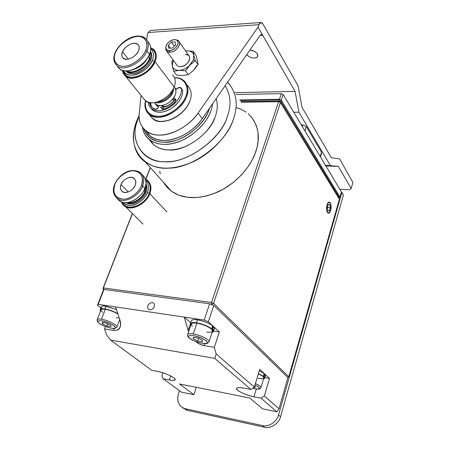 <?xml version="1.0" encoding="UTF-8"?>
<svg xmlns="http://www.w3.org/2000/svg" width="450" height="450" viewBox="0 0 450 450"><rect width="100%" height="100%" fill="white"/><g stroke="black" fill="none" stroke-linecap="round" stroke-linejoin="round"><path stroke-width="0.67" d="M145.311 191.711L146.031 192.471C147.279 189.343 147.24 186.424 145.929 183.729C147.24 186.424 147.279 189.343 146.031 192.471C144.197 198.456 135.399 204.688 130.056 203.816L126.186 202.646C131.096 206.736 143.392 200.526 146.031 192.471L145.311 191.711L146.194 188.049L145.851 184.449L146.194 188.049L145.311 191.711C143.055 198.934 132.019 205.256 126.906 202.596C132.019 205.256 143.055 198.934 145.311 191.711L144.776 191.509L145.311 191.711M149.816 193.719C152.151 186.953 150.688 182.093 145.429 179.139L147.088 180.051C151.026 183.42 151.931 187.976 149.816 193.719C146.576 203.692 131.332 211.404 125.241 206.376L121.59 201.954C124.954 213.278 145.181 206.747 149.816 193.719L149.158 193.511L149.816 193.719L166.922 211.95M145.609 179.752C150.159 182.807 151.341 187.391 149.158 193.511C151.341 187.391 150.159 182.807 145.609 179.752M145.71 185.316L144.877 191.25L145.71 185.316M120.054 201.212L117.776 198.945C123.891 203.979 139.303 196.127 142.627 186.058L141.463 185.552C139.112 192.707 128.812 200.025 122.389 199.131C115.577 199.17 111.712 191.154 114.975 184.236C112.348 192.724 114.817 197.685 122.389 199.131C128.728 200.149 139.247 192.679 141.463 185.552C143.916 176.934 141.322 172.035 133.684 170.854C127.373 170.044 117.259 177.289 114.975 184.236C117.388 177.266 127.294 170.162 133.684 170.854C140.434 170.629 144.686 178.436 141.463 185.552L142.627 186.058C139.303 196.127 123.891 203.979 117.776 198.945C113.259 195.446 112.207 190.575 114.626 184.331L114.975 184.236L114.626 184.331C118.575 175.984 128.571 166.579 139.961 172.311C143.91 175.68 144.799 180.259 142.627 186.058L144.816 188.393C146.936 182.751 146.115 178.228 142.346 174.825C146.115 178.228 146.936 182.751 144.816 188.393C142.509 195.879 131.468 203.715 124.802 202.624C121.708 202.466 119.239 201.156 117.388 198.692L120.054 201.212C126.157 206.241 141.519 198.433 144.816 188.393L142.627 186.058C144.799 180.259 143.91 175.68 139.961 172.311L142.132 174.667M128.261 191.97L121.022 184.534C122.833 179.364 130.68 175.433 133.813 178.183C135.877 179.899 136.344 182.25 135.214 185.243C133.481 190.378 125.634 194.355 122.524 191.734C120.341 190.013 119.841 187.611 121.022 184.534L128.261 191.97M145.828 180.793C148.708 183.954 149.254 187.875 147.471 192.549L149.158 193.511L147.471 192.549C149.254 187.875 148.708 183.954 145.828 180.793M143.966 190.282L144.877 191.25C142.886 197.786 132.998 204.12 127.772 202.489C132.998 204.12 142.886 197.786 144.877 191.25L143.966 190.282M123.238 202.421C124.909 204.238 126.984 205.211 129.454 205.341C135.478 206.331 145.406 199.299 147.471 192.549C143.882 202.911 128.025 209.588 123.238 202.421M125.286 172.997C121.438 175.219 118.434 178.088 116.28 181.609M135.214 185.243C132.919 189.816 129.532 192.229 125.038 192.493C120.977 191.751 119.638 189.096 121.022 184.534C123.294 180.039 126.653 177.638 131.091 177.345C135.174 178.009 136.547 180.641 135.214 185.243M122.203 202.162C126.028 212.254 144.844 205.684 149.158 193.511C144.844 205.684 126.028 212.254 122.203 202.162M140.496 195.261L137.953 197.691L140.496 195.261M149.979 59.265L150.789 60.328C152.252 56.869 152.128 53.843 150.429 51.244C152.128 53.843 152.252 56.869 150.789 60.328C148.731 66.572 138.763 73.839 132.705 73.541C129.825 73.688 127.536 72.799 125.837 70.875L126.816 71.865C131.867 77.254 147.341 69.683 150.789 60.328L149.979 59.265C146.548 68.586 131.124 76.179 126.039 70.875C131.124 76.179 146.548 68.586 149.979 59.265L149.321 59.017L149.979 59.265C151.178 56.469 151.307 53.865 150.379 51.446M148.196 56.908L148.337 56.565L148.196 56.908L149.496 58.624L150.272 51.879L149.496 58.624L148.539 60.559C146.374 64.322 143.094 67.399 138.707 69.789C133.768 72.169 129.69 72.529 126.484 70.875C131.934 74.992 146.368 67.348 149.496 58.624L148.196 56.908C144.714 63.9 139.118 68.288 131.411 70.071C139.118 68.288 144.714 63.9 148.196 56.908L148.151 56.891M174.594 85.781L174.15 87.036L155.064 61.706L154.322 61.481C150.981 68.659 145.131 73.716 136.772 76.663C129.409 78.469 124.774 76.41 122.867 70.476L123.097 71.494C125.736 83.469 149.04 75.302 154.322 61.481L152.421 60.249C147.667 72.669 126.827 80.679 123.39 70.605C125.094 73.806 127.974 75.324 132.03 75.144C138.853 75.493 150.109 67.292 152.421 60.249C154.373 55.485 153.816 51.654 150.744 48.763C153.816 51.654 154.373 55.485 152.421 60.249L154.322 61.481C156.701 55.35 155.509 50.923 150.744 48.206C155.509 50.923 156.701 55.35 154.322 61.481L155.064 61.706C157.607 55.001 156.161 50.338 150.727 47.711L153.697 49.472C156.645 52.701 157.101 56.779 155.064 61.706L174.15 87.036C176.057 82.221 175.539 78.193 172.603 74.948M115.369 52.768C120.049 41.012 139.388 31.534 145.71 38.711C148.657 41.929 149.085 46.024 147.004 50.996L149.462 54.264C151.532 49.309 151.093 45.219 148.151 41.996M128.317 59.091L122.49 51.694C124.836 45.72 134.685 40.883 137.891 44.46C139.444 46.108 139.674 48.218 138.578 50.788C136.322 56.751 126.444 61.622 123.255 58.185C121.59 56.514 121.337 54.354 122.49 51.694L128.317 59.091M147.684 41.602C151.042 44.781 151.639 48.999 149.462 54.264C146.874 62.078 134.342 71.224 126.782 70.864C122.31 71.072 119.138 69.424 117.27 65.919M147.004 50.996C149.085 46.024 148.657 41.929 145.71 38.711C136.176 31.016 120.251 41.546 115.279 52.234L115.644 52.082C118.367 44.809 129.555 36.551 136.806 36.506C144.45 35.499 149.321 42.846 145.682 50.383L147.004 50.996C142.65 62.696 123.221 72.304 116.949 65.683L114.677 62.708L116.949 65.683C123.221 72.304 142.65 62.696 147.004 50.996L145.682 50.383C149.445 42.868 144.461 35.37 136.806 36.506C129.645 36.422 118.226 44.848 115.644 52.082C111.842 59.372 116.302 67.174 124.054 66.234C131.254 66.549 143.196 57.819 145.682 50.383C143.038 57.864 131.349 66.414 124.054 66.234C116.331 67.039 111.96 59.4 115.644 52.082L115.279 52.234C112.877 57.651 113.434 62.134 116.949 65.683L119.52 68.844C125.792 75.476 145.148 65.936 149.462 54.264L147.004 50.996M171.928 91.232L172.254 91.665L172.822 89.764L172.254 91.665L171.928 91.232M168.345 95.563L164.093 98.927L168.345 95.563M157.466 101.942C162.253 102.645 170.646 96.907 172.254 91.665C169.172 97.763 164.436 101.188 158.04 101.948L157.466 101.942M135.973 68.231C139.815 66.476 142.987 63.945 145.491 60.637C142.987 63.945 139.815 66.476 135.973 68.231M172.44 90.405C169.082 95.799 164.323 99.568 158.175 101.717C164.323 99.568 169.082 95.799 172.44 90.405M155.064 61.706C150.84 73.305 131.642 82.688 125.37 76.044L123.328 73.558L122.394 70.341C124.014 76.854 128.706 79.251 136.479 77.535C145.288 74.599 151.481 69.322 155.064 61.706M143.224 98.016L145.311 100.586C151.577 107.258 170.207 98.387 174.15 87.036C171.124 93.994 165.532 98.972 157.371 101.97C150.885 103.815 146.171 102.499 143.224 98.016M138.578 50.788C135.99 55.654 132.148 58.472 127.052 59.242C122.445 58.956 120.926 56.441 122.49 51.694C125.055 46.918 128.852 44.123 133.881 43.318C138.516 43.515 140.079 46.007 138.578 50.788M117.439 66.279L119.52 68.844M176.327 39.938L178.65 41.023C182.216 44.201 175.607 52.223 169.976 52.228L166.725 51.159L165.819 47.745L165.797 49.343C166.326 51.328 167.721 52.29 169.976 52.228L169.566 50.535C173.149 50.057 175.832 48.156 177.626 44.826C178.656 41.535 177.542 39.791 174.268 39.589C170.719 40.078 168.053 41.968 166.275 45.259C165.212 48.532 166.309 50.288 169.566 50.535C167.563 50.591 166.326 49.736 165.853 47.981C166.179 43.588 168.986 40.792 174.268 39.589L175.59 39.696C181.507 40.832 175.787 50.535 169.566 50.535L169.976 52.228C176.996 52.239 183.437 41.293 176.76 40.016L175.961 39.797M172.446 48.071L175.629 44.904L175.095 41.889L171.405 42.036L168.238 45.186L168.75 48.201L172.446 48.071L168.75 48.201L168.238 45.186L170.364 48.144L168.238 45.186L171.405 42.036L174.347 46.181L171.405 42.036L175.095 41.889L175.629 44.904L172.446 48.071M181.597 89.066L182.672 90.506C182.745 95.49 180.422 100.344 175.714 105.075C170.769 109.603 165.516 112.011 159.953 112.281C155.818 112.309 152.781 110.908 150.834 108.067L152.595 110.042C157.41 113.473 163.699 112.933 171.461 108.433C179.044 102.853 182.784 96.879 182.672 90.506L181.524 88.965C181.626 95.338 177.879 101.323 170.28 106.92C162.501 111.437 156.206 111.977 151.386 108.551C149.479 106.948 148.433 104.816 148.241 102.161L148.579 104.203C149.963 108.512 153.349 110.706 158.749 110.79C164.317 110.509 169.583 108.096 174.538 103.551C179.263 98.814 181.592 93.949 181.524 88.965L182.672 90.506L181.356 88.296M176.439 89.111C178.172 87.396 179.702 86.985 181.041 87.868L181.524 88.965L179.612 87.401L176.439 89.111L175.753 89.949L176.439 89.111M173.368 100.007L172.839 99.051L173.717 100.187L175.523 100.136L174.352 98.606L173.154 98.64L174.352 98.606L175.882 100.153L173.368 100.007M175.095 101.751L175.86 99.641L175.477 98.966L174.352 98.606L175.854 99.608L175.095 101.751C171.574 105.497 167.541 107.983 162.99 109.209C167.541 107.983 171.574 105.497 175.095 101.751M162.821 109.249L161.702 107.843L161.893 109.046L162.99 109.209L161.826 108.979L161.702 107.843L162.821 109.249M162.467 105.823C163.507 105.924 163.879 106.509 163.575 107.589L162.945 109.221L163.575 107.589L162.382 106.082L161.702 107.843L162.382 106.082L163.575 107.589L163.344 106.104L162.771 105.384M158.743 106.172L158.057 107.927L158.743 106.172M162.512 105.429L162.382 106.082L162.512 105.429M155.7 109.367L158.057 107.927L157.05 109.08L155.7 109.367C152.111 108.321 150.019 106.02 149.417 102.476L152.207 107.617L155.7 109.367M150.615 103.927L149.451 102.487L150.615 103.927L150.862 102.696L150.615 103.927L151.791 107.246L150.615 103.927M176.563 64.716C177.396 66.111 178.723 66.763 180.557 66.673C188.696 66.561 193.686 53.792 185.383 54.501C189.067 54.686 190.401 56.61 189.377 60.261C187.509 63.973 184.567 66.111 180.557 66.673C178.723 66.763 177.396 66.111 176.563 64.716M173.07 59.901L171.81 61.802L172.26 65.829L173.256 60.159L172.26 65.829C173.025 68.856 175.303 70.363 179.094 70.358C183.009 70.065 186.626 68.299 189.939 65.059L193.252 60.081L193.781 55.26C192.921 52.262 190.603 50.799 186.817 50.878L185.608 50.979M196.914 65.34L193.635 70.296L188.263 74.638L182.857 75.532L176.513 75.06L182.857 75.532L188.263 74.638L193.635 70.296L196.914 65.34M186.817 50.878L193.196 51.266L195.874 55.153L193.196 51.266L193.781 55.26L195.339 60.705L198.034 64.581L193.635 70.296L198.034 64.581L197.426 60.536L195.874 55.153L197.426 60.536L198.034 64.581L195.339 60.705L193.781 55.26L193.196 51.266L186.817 50.878C190.603 50.799 192.921 52.262 193.781 55.26L193.252 60.081L195.339 60.705L189.939 65.059L195.339 60.705L193.252 60.081L185.518 70.813L179.094 70.358L185.518 70.813L189.939 65.059C186.626 68.299 183.009 70.065 179.094 70.358L173.722 71.274L179.094 70.358C175.303 70.363 173.025 68.856 172.26 65.829L173.722 71.274L176.513 75.06L173.722 71.274L172.26 65.829L171.81 61.802M185.518 70.813L188.263 74.638L185.518 70.813M339.812 189.276L349.622 189.726L351.163 188.572L338.338 166.348L325.884 165.971L338.338 166.348L325.463 165.263L338.338 166.348L351.163 188.572L349.622 189.726L339.812 189.276M352.896 182.391L351.163 188.572L352.896 182.391L339.559 158.901L331.329 157.776L339.559 158.901L352.896 182.391M258.885 24.711L260.882 22.506L262.974 24.036L298.108 85.905L301.984 107.218L331.329 157.776L301.984 107.218L298.108 85.905L262.974 24.036C261.45 21.853 260.089 22.078 258.885 24.711L148.219 32.507L258.885 24.711L258.007 27.135L258.885 24.711M260.882 22.506L150.441 30.448L148.219 32.507L147.268 34.74L146.745 39.87L147.268 34.74L148.219 32.507L150.542 30.442M141.092 95.394L139.252 113.484C137.458 125.139 146.672 135.467 159.446 135.051C171.703 135.799 190.148 125.398 198.096 113.074L258.007 27.135L198.096 113.074C184.371 132.649 157.168 140.805 145.963 130.871C140.782 126.602 138.544 120.808 139.252 113.484L141.092 95.394M260.055 35.494L262.738 35.325L261.506 34.599L259.847 35.764L202.269 118.659C194.406 130.905 176.096 141.182 163.901 140.389C155.649 140.226 149.642 137.031 145.879 130.804L150.469 136.17C161.657 146.109 188.685 138.099 202.269 118.659L198.096 113.074L202.269 118.659L259.847 35.764C260.921 34.397 261.883 34.251 262.738 35.325L258.007 27.135L262.738 35.325L260.055 35.494M246.774 54.591C248.963 57.943 256.376 59.383 257.619 56.424C257.929 53.055 255.33 50.979 249.823 50.192C253.17 50.377 255.679 51.609 257.349 53.876C258.412 56.256 257.411 57.639 254.346 58.039C251.151 57.971 248.631 56.824 246.774 54.591M234.962 92.683L295.076 91.373L262.738 35.325L295.076 91.373L234.962 92.683M293.782 112.264L298.918 112.224L295.076 91.373L298.918 112.224L330.277 165.403L298.918 112.224L293.782 112.264M175.438 88.914L176.102 89.522L175.438 88.914M157.759 106.487L156.032 104.293L157.759 106.487M174.234 100.17C171.248 103.989 167.726 106.155 163.676 106.667C167.726 106.155 171.248 103.989 174.234 100.17M159.002 105.671L158.67 105.435L159.002 105.671M175.157 95.13C172.018 101.357 167.181 104.856 160.644 105.615C157.933 105.671 155.886 104.664 154.507 102.594L155.756 104.079C160.009 108.664 172.507 102.774 175.157 95.13C176.422 91.929 176.091 89.224 174.161 87.008C176.091 89.224 176.422 91.929 175.157 95.13M173.706 88.065L172.963 92.239C170.899 98.674 160.391 104.681 155.632 102.397C160.391 104.681 170.899 98.674 172.963 92.239L173.706 88.065M156.808 105.57L156.982 105.992L156.808 105.57M155.019 103.337L156.741 105.801L158.484 106.824L155.019 103.337M163.688 107.184C167.906 106.324 171.551 103.978 174.606 100.159C171.551 103.978 167.906 106.324 163.688 107.184M176.321 89.258L174.757 87.688L176.321 89.258M171.191 119.453C177.458 116.843 182.537 112.832 186.418 107.421C179.297 116.319 171.236 120.938 162.225 121.286M187.031 85.011C191.374 89.229 192.296 94.635 189.787 101.239L189.647 101.599C186.232 109.62 179.786 115.684 170.303 119.796C160.599 123.131 153.686 121.433 149.569 114.694M185.692 96.474C189.99 87.21 184.067 77.31 174.583 77.822C184.067 77.31 189.99 87.21 185.692 96.474C182.773 105.446 169.627 115.791 160.037 116.218C150.851 117.574 143.179 110.171 145.614 100.823C144.405 110.548 148.596 115.712 158.181 116.314C167.552 117.118 182.79 106.166 185.692 96.474M161.741 107.376L160.144 107.263M149.799 115.166L152.618 118.586C160.83 127.243 184.877 115.931 189.787 101.239C192.161 95.068 191.464 89.854 187.701 85.601M174.532 77.704C178.419 77.625 181.732 78.778 184.461 81.174C188.229 85.427 188.916 90.653 186.514 96.851C181.541 111.606 157.365 123.03 149.147 114.373C145.344 110.942 144.129 106.397 145.513 100.744L145.496 100.811C142.701 110.447 150.401 118.434 159.93 117.129C169.768 116.837 183.499 106.155 186.514 96.851C191.059 87.086 184.477 76.849 174.532 77.704M279.433 99.298L281.267 100.153L283.157 94.478L281.329 93.628L279.433 99.298L281.329 93.628L236.211 94.545L281.329 93.628L283.157 94.478L341.449 192.009L339.992 197.106L339.553 197.432L339.992 197.106L341.449 192.009L283.157 94.478L281.267 100.153L339.992 197.106L281.267 100.153L279.433 99.298L239.822 99.945L279.433 99.298M302.349 126.591L302.878 124.92L301.348 124.914L302.878 124.92L302.349 126.591M304.926 130.899L306.309 126.506L302.878 124.92L306.309 126.506L304.926 130.899M320.231 156.51L321.519 152.235L306.309 126.506L321.519 152.235L320.231 156.51M320.445 156.87L321.632 152.944L321.519 152.235L321.165 153.416M327.397 207.501L330.317 207.669L329.76 204.486L328.281 204.458L327.358 207.641L327.921 210.836L329.406 210.842L330.317 207.669L327.397 207.501M327.909 210.746L329.406 210.842L327.909 210.746M330.643 210.482C331.369 207.382 331.239 204.817 330.249 202.792C329.074 201.375 327.999 202.044 327.021 204.801C326.284 207.939 326.419 210.521 327.426 212.546C328.613 213.919 329.687 213.232 330.643 210.482L328.944 213.204C326.756 212.912 326.115 210.111 327.021 204.801C327.808 202.399 328.77 201.583 329.906 202.359C331.183 204.12 331.425 206.826 330.643 210.482M327.358 207.641L328.281 204.458L329.76 204.486L330.317 207.669L329.406 210.842L327.921 210.836L327.358 207.641M263.931 373.359L263.621 376.447L262.856 376.307L263.621 376.447L263.931 373.359L259.239 370.862L263.931 373.359M264.656 378.253L263.554 378.923C264.892 378.546 265.056 377.854 264.054 376.847L264.656 378.253L265.449 375.564L264.465 373.781L264.054 376.847L263.289 376.706L264.054 376.847L264.465 373.781L263.903 373.68L264.465 373.781C265.933 375.041 265.821 375.879 264.139 376.284M258.424 373.573L263.621 376.447L258.424 373.573M212.327 325.553L211.95 329.001L211.123 328.877L211.95 329.001L212.327 325.553C208.26 322.802 203.304 320.895 197.466 319.832C203.304 320.895 208.26 322.802 212.327 325.553M213.469 331.369L214.329 328.736L212.985 326.081L212.507 329.507L211.674 329.383L212.507 329.507L212.985 326.081L212.287 325.974L212.985 326.081C215.021 327.881 214.903 329.062 212.619 329.631M191.267 320.94C191.627 319.815 193.281 319.393 196.239 319.68L197.466 319.832L196.464 322.802C202.821 324 207.984 326.07 211.95 329.001C207.984 326.07 202.821 324 196.464 322.802L197.466 319.832C194.259 319.354 192.234 319.596 191.391 320.563L191.267 320.94M212.507 329.507L213.362 331.684L212.091 332.471C213.778 331.914 213.919 330.924 212.507 329.507M190.811 325.249L190.389 323.505C191.227 322.543 193.252 322.312 196.464 322.802L196.189 322.762C191.261 322.194 189.467 323.027 190.811 325.249M102.066 308.756C100.322 306.714 101.25 305.82 104.839 306.062L116.449 309.6L105.891 306.191L104.833 308.931C109.153 309.668 113.479 311.237 117.804 313.627C113.479 311.237 109.153 309.668 104.833 308.931L105.891 306.191C103.545 305.831 102.015 305.983 101.306 306.652L101.132 307.091M100.586 310.984L100.249 309.369C100.957 308.717 102.482 308.565 104.833 308.931L104.597 308.897C100.749 308.43 99.411 309.127 100.586 310.984M252.669 388.322C260.342 389.824 259.65 388.592 260.077 388.682L260.938 387.726C261.208 386.724 259.363 385.352 255.414 383.603C259.363 385.352 261.208 386.724 260.938 387.726L263.829 377.989C264.111 376.948 262.288 375.548 258.356 373.793L263.087 376.509C264.791 378.506 263.126 379.125 258.086 378.366M254.998 384.981C261.096 388.187 260.91 389.424 254.436 388.699L252.692 388.305L254.436 388.699C258.907 389.413 260.376 388.907 258.834 387.186L254.998 384.981M254.644 386.173L255.352 386.522L254.835 387.568L254.031 387.411L254.835 387.568L255.352 386.522L254.644 386.173M192.409 326.199C189.996 323.623 191.492 322.622 196.892 323.184C203.012 324.366 207.849 326.346 211.416 329.13C213.671 331.689 212.102 332.657 206.696 332.027M188.758 337.387L189.489 338.13C187.324 335.908 188.634 335.076 193.433 335.638C204.272 337.286 213.278 345.302 202.241 343.299C196.937 342.225 192.684 340.504 189.489 338.13L188.859 337.686M208.935 342.051C210.741 340.256 200.385 334.957 193.258 333.934C190.288 333.456 188.426 333.641 187.667 334.479L187.549 334.952L187.667 334.479C188.426 333.641 190.288 333.456 193.258 333.934C200.385 334.957 210.741 340.256 208.935 342.051L207.045 343.434C207.461 344.424 194.929 342.703 189.298 338.079C187.729 336.679 187.183 335.481 187.667 334.479L191.177 324.174M193.433 335.638C188.634 335.076 187.324 335.908 189.489 338.13C192.684 340.504 196.937 342.225 202.241 343.299C207.034 343.907 208.412 343.103 206.37 340.897C203.175 338.479 198.861 336.729 193.433 335.638M193.174 338.738L193.376 337.258L198.107 338.029L202.607 340.279L202.354 341.741L197.651 340.965L193.174 338.738L197.651 340.965L198.557 338.254L197.651 340.965L202.354 341.741L202.607 340.279L198.107 338.029L193.376 337.258L193.174 338.738L193.657 337.309L193.174 338.738M209.031 341.769L212.451 331.374C214.279 329.484 204.007 324.141 196.892 323.184C193.933 322.734 192.066 322.954 191.289 323.837M196.892 323.184L193.258 333.934L196.892 323.184M102.606 312.334C99.804 309.848 100.704 308.841 105.306 309.302C109.704 310.084 113.918 311.67 117.951 314.061C113.918 311.67 109.704 310.084 105.306 309.302C103.14 308.964 101.734 309.099 101.081 309.707L100.924 310.112M119.256 317.953L116.179 317.807M101.683 320.833C111.026 322.239 121.073 329.974 111.437 328.219C106.768 327.262 102.729 325.648 99.326 323.364L98.865 323.077L99.326 323.364C96.817 321.216 97.605 320.372 101.683 320.833C97.605 320.372 96.817 321.216 99.326 323.364C102.729 325.648 106.768 327.262 111.437 328.219C115.532 328.719 116.376 327.904 113.962 325.761C110.548 323.443 106.453 321.795 101.683 320.833M116.814 327.262C118.766 325.665 108.112 320.203 101.469 319.236C99.304 318.881 97.897 318.988 97.251 319.567L97.11 320.108L97.251 319.567C97.897 318.988 99.304 318.881 101.469 319.236C108.112 320.203 118.766 325.665 116.814 327.262L114.93 328.416C113.951 328.376 114.356 328.922 108.883 327.679C104.58 326.323 101.351 324.872 99.197 323.331C95.867 319.669 97.599 321.975 97.251 319.567L101.081 309.707M102.527 323.887L102.189 322.431L106.284 323.094L110.706 325.226L110.998 326.672L106.914 326.002L102.527 323.887L106.914 326.002L107.752 323.803L106.914 326.002L110.998 326.672L110.706 325.226L106.284 323.094L102.189 322.431L102.527 323.887L103.033 322.566L102.527 323.887M105.306 309.302L101.469 319.236L105.306 309.302M343.406 194.979L280.553 416.661C279.214 423.309 270.399 429.114 264.538 427.236L187.419 410.349L182.998 407.976L187.419 410.349L264.538 427.236C270.399 429.114 279.214 423.309 280.553 416.661L343.406 194.979L341.887 192.437L278.533 414.934L280.553 416.661L278.533 414.934C277.189 421.611 268.329 427.449 262.446 425.565L264.538 427.236L262.446 425.565L185.074 408.696L187.419 410.349L184.123 408.431C178.509 405.754 176.602 400.978 178.397 394.104L179.516 390.769L178.397 394.104C176.608 401.586 178.83 406.451 185.074 408.696L262.446 425.565C268.329 427.449 277.189 421.611 278.533 414.934L341.887 192.437L343.406 194.979M341.331 192.409L341.887 192.437L341.331 192.409M188.584 331.774L184.269 317.109L115.543 306.911L204.171 320.062L209.632 303.772L104.001 289.446L98.184 304.335L115.543 306.911L119.829 319.652C121.652 327.105 119.509 330.683 113.394 330.39L104.541 328.905L106.678 335.025L110.61 340.088L151.627 370.254L157.86 371.464C164.34 372.932 169.633 375.024 173.734 377.741C176.451 380.16 174.982 380.902 169.329 379.969L170.719 375.919L169.329 379.969L163.181 378.748L161.859 375.817L162.917 372.774L161.859 375.817L163.181 378.748L181.35 392.113L193.877 394.695L179.544 383.963L249.722 398.002L262.682 408.87L276.823 411.784L279.028 408.774L276.823 411.784L261.011 398.177L264.347 395.961L261.011 398.177L253.963 396.776L256.286 389.014L253.963 396.776C246.904 395.173 241.464 393.007 237.651 390.279C235.209 387.799 237.24 387.073 243.754 388.103C239.749 387.338 237.352 387.422 236.559 388.367C234.962 390.06 245.976 395.303 253.963 396.776L261.011 398.177L276.823 411.784L262.682 408.87L249.722 398.002L179.544 383.963L193.877 394.695L196.296 387.309L193.877 394.695L181.35 392.113L163.181 378.748L169.329 379.969C172.474 380.599 174.403 380.559 175.123 379.839C176.889 378.332 165.414 372.819 157.86 371.464L151.627 370.254L110.61 340.088L214.802 358.402L216.146 353.88L214.335 347.304L203.991 345.572C201.398 345.173 198.624 343.811 195.683 341.499M147.881 305.73C148.866 303.637 150.351 302.608 152.336 302.647C154.17 303.148 154.8 304.476 154.232 306.647C153.253 308.756 151.757 309.786 149.76 309.741C147.932 309.229 147.308 307.89 147.881 305.73M195.677 341.494C197.438 343.221 200.211 344.576 203.991 345.572L214.335 347.304L216.146 353.88L254.329 387.214L216.146 353.88L214.802 358.402L250.92 389.492L243.754 388.103L250.92 389.492L254.329 387.214L259.689 369.349L269.499 378.439L264.347 395.961L279.028 408.774L287.927 377.584L279.028 408.774L264.347 395.961L269.499 378.439L264.853 377.589L269.499 378.439L259.689 369.349L254.329 387.214L250.92 389.492L214.802 358.402L110.61 340.088L106.678 335.025L104.541 328.905L113.394 330.39L114.109 328.489L113.394 330.39C117.203 330.457 119.329 329.619 119.762 327.87C120.898 325.401 120.921 322.661 119.829 319.652L115.543 306.911L98.184 304.335L97.436 305.229L103.236 290.402L97.436 305.229L100.828 307.873L97.436 305.229L98.184 304.335L104.001 289.446L103.236 290.402M105.446 326.543L104.541 328.905L105.446 326.543M287.927 377.584L213.773 305.488L208.356 321.784L219.33 331.954L213.57 331.059L219.33 331.954L214.335 347.304L219.33 331.954L208.356 321.784L204.171 320.062L184.269 317.109L190.637 322.785L184.269 317.109L188.145 330.457L190.277 324.208L188.145 330.457L188.584 331.779M203.991 345.572L204.643 343.614L203.991 345.572M204.171 320.062L208.356 321.784L213.773 305.488L209.632 303.772L204.171 320.062M103.354 287.944L211.5 302.49L278.64 101.672L241.341 102.218L278.64 101.672L279.568 101.357L280.479 102.527L213.576 303.351L288.782 376.779L339.384 199.243L280.479 102.527L339.384 199.243L288.782 376.779L213.576 303.351L280.479 102.527L278.64 101.672L211.5 302.49L213.576 303.351L211.703 304.627L211.5 302.49L103.354 287.944L132.463 213.57L103.354 287.944L103.618 289.924L102.977 288.428L132.328 213.435L102.977 288.428L103.354 287.944L102.977 288.428L103.618 289.924L103.354 287.944M150.401 167.721L145.856 179.331L150.401 167.721M257.996 132.39L258.114 141.294L257.023 147.544L255.015 153.872L252.141 160.132L248.439 166.264L241.47 174.938L233.072 182.627L223.622 188.994L213.542 193.742L206.696 195.902L199.907 197.218M196.571 197.55L187.071 197.252L178.594 195.086L171.394 191.183L167.439 187.706L164.233 183.611M160.234 173.891L159.756 171.214M236.301 107.505L241.447 109.462L246.066 112.168M248.141 113.788L251.792 117.551L254.694 121.956M255.842 124.374L257.501 129.606M327.521 212.214C326.582 210.33 326.458 207.922 327.144 204.992C328.056 202.427 329.057 201.803 330.154 203.119C331.076 205.009 331.2 207.399 330.525 210.291C329.631 212.856 328.629 213.497 327.521 212.214M145.704 179.257L150.278 167.58L145.704 179.257M279.568 101.357L241.144 101.931L279.568 101.357L278.64 101.672L280.479 102.527L279.568 101.357M287.781 377.443L288.782 376.779L287.781 377.443M213.576 303.351L211.5 302.49L211.703 304.627L213.576 303.351M215.224 116.73C217.575 110.503 217.901 104.462 216.191 98.612C217.901 104.462 217.575 110.503 215.224 116.73C210.639 133.318 184.624 151.802 168.727 149.951C160.172 149.828 153.748 146.407 149.445 139.703L154.401 145.395C162.765 151.245 173.571 151.425 186.823 145.935C201.15 138.544 210.617 128.807 215.224 116.73M212.822 103.461L210.954 110.835C206.274 122.979 196.718 132.801 182.278 140.293C168.93 145.856 158.062 145.721 149.681 139.882C145.614 136.721 143.184 132.474 142.386 127.153C144.411 140.602 158.209 146.908 172.659 143.505C188.612 140.535 206.634 124.301 210.954 110.835L212.822 103.461M208.941 109.913L209.526 108.214L208.941 109.913C204.902 122.248 188.994 137.261 174.004 140.884C158.963 144.489 148.838 140.434 143.634 128.722C147.032 137.537 153.765 142.031 163.834 142.217C179.207 143.91 204.424 125.949 208.941 109.913M163.395 182.222L166.95 187.166L171.478 191.239C183.442 199.389 198.681 199.721 217.198 192.24C235.693 184.208 251.229 166.343 255.831 151.622C260.381 138.201 258.716 126.467 250.83 116.421M137.25 119.633L138.611 117.051C128.267 137.762 141.148 162.669 164.205 161.679C185.659 164.458 221.276 139.252 227.317 116.679C221.113 137.858 189.737 161.91 167.704 161.651C146.261 163.783 129.988 144.681 136.423 123.632L139.118 115.853L137.25 119.633L134.882 126.742C127.913 149.479 145.417 170.331 168.677 168.131C192.578 168.547 226.688 142.436 233.325 119.424C238.528 104.721 236.616 92.317 227.588 82.209L228.803 83.464C236.779 93.549 238.286 105.536 233.325 119.424C228.291 134.646 211.843 153.377 192.538 162.051C173.216 170.156 157.477 170.156 145.322 162.051C132.429 153.394 130.68 134.443 137.25 119.633L139.123 115.492M227.317 116.679C231.519 105.193 230.788 94.888 225.112 85.77C230.788 94.888 231.519 105.193 227.317 116.679M338.839 198.343L339.418 197.916L281.059 101.863L279.225 101.008L240.919 101.593L279.225 101.008L281.059 101.863L281.458 100.676L279.624 99.827L279.225 101.008L279.624 99.827L240.159 100.457L279.624 99.827L281.458 100.676L339.722 196.847L281.458 100.676L281.059 101.863L339.418 197.916L339.722 196.847L339.418 197.916L338.839 198.343M135.141 179.595L133.813 178.183M125.241 206.376L143.004 224.066M138.814 45.669L137.891 44.46M126.022 70.875L126.816 71.865M125.37 76.044L145.311 100.586M123.081 70.532L123.097 71.494M179.224 41.844L188.876 55.654M166.725 51.159L177.188 65.576M165.797 49.343L165.853 47.981M152.595 110.042L151.386 108.551M173.436 100.097L172.732 99.18M175.477 98.966L175.753 99.326M257.619 56.424L257.788 55.941M145.963 130.871L150.469 136.17M154.558 102.583L155.756 104.079M176.265 89.325L175.438 88.228M149.147 114.373L152.618 118.586M190.389 323.505L191.391 320.563M100.249 309.369L101.306 306.652M119.762 319.449L116.949 326.908M184.123 408.431L186.469 410.091M120.358 326.357L119.88 327.634M149.681 139.882L154.401 145.395M145.322 162.051L171.478 191.239M136.423 123.632L134.882 126.742"/></g></svg>
